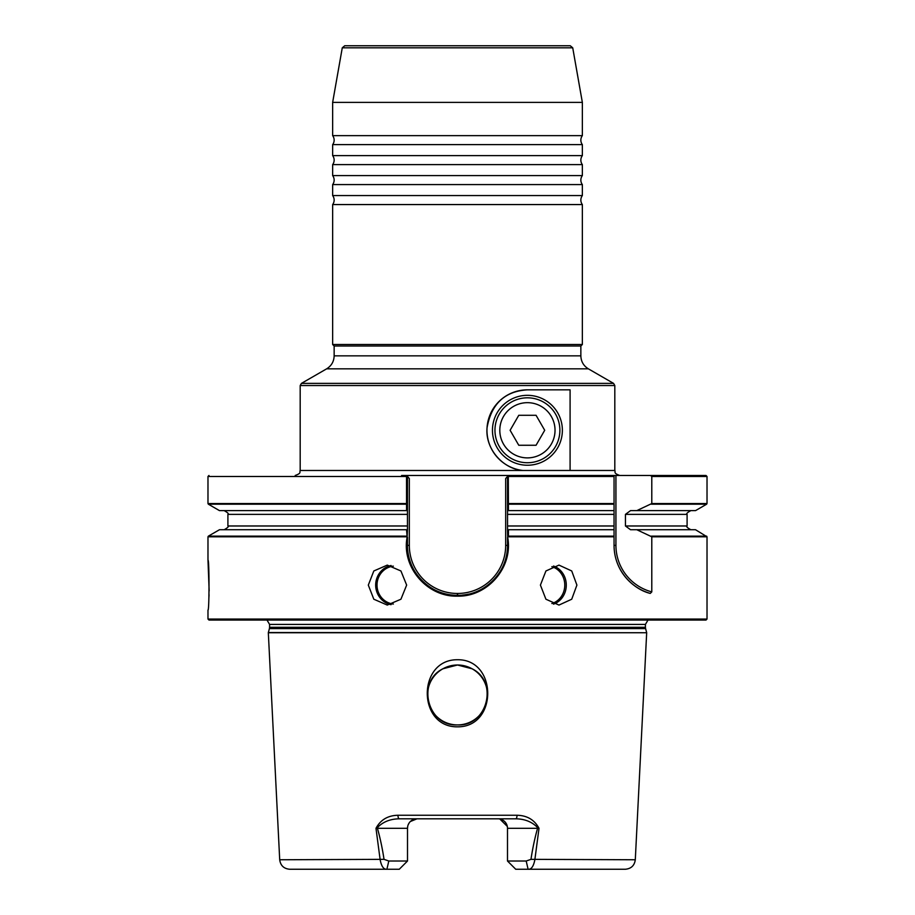 <?xml version="1.0" encoding="UTF-8"?>
<svg xmlns="http://www.w3.org/2000/svg" width="915" height="915" viewBox="0 0 915 915"><rect width="100%" height="100%" fill="white"/><g stroke="black" fill="none" stroke-linecap="round" stroke-linejoin="round"><path stroke-width="1.37" d="M326.655 368.825L301.435 383.385L613.565 383.385L588.345 368.825L326.655 368.825C331.47 365.828 333.964 361.505 334.147 355.844L334.147 346.007L332.648 344.509L582.352 344.509L582.352 204.56L332.648 204.56A7.492 7.492 0 0 0 332.648 195.57L582.352 195.57L582.352 184.578L332.648 184.578A7.492 7.492 0 0 0 332.648 175.589L582.352 175.589L582.352 164.608L332.648 164.608A7.492 7.492 0 0 0 332.648 155.619L582.352 155.619L582.352 144.627L332.648 144.627A7.492 7.492 0 0 0 332.648 135.637L582.352 135.637L582.352 102.388L332.648 102.388L332.648 135.637M582.352 184.578A7.492 7.492 0 0 1 582.352 175.589M582.352 164.608A7.492 7.492 0 0 1 582.352 155.619M582.352 144.627A7.492 7.492 0 0 1 582.352 135.637M582.352 204.56A7.492 7.492 0 0 1 582.352 195.57M401.594 475.48L706.025 475.48L650.508 475.48L651.789 476.475L651.789 503.547L636.783 510.627L695.526 510.627L706.643 504.199L651.308 504.199M342.279 47.809L344.738 45.75L570.262 45.75L572.721 47.809L342.279 47.809L332.648 102.388M527.417 462.738A32.46 32.46 0 0 1 494.958 430.279A32.46 32.46 0 0 1 527.417 397.819A32.46 32.46 0 0 1 559.877 430.279A32.46 32.46 0 0 1 527.417 462.738M492.453 430.279A34.953 34.953 0 0 1 527.417 395.326A34.953 34.953 0 0 1 562.37 430.279A34.953 34.953 0 0 1 527.417 465.243A34.953 34.953 0 0 1 492.453 430.279M406.649 585.097L400.93 570.971L387.262 565.115L373.823 570.971L368.31 585.097L373.823 599.222L387.262 605.067L400.93 599.222L406.649 585.097M576.908 585.097L571.738 570.971L558.985 565.115L545.923 570.971L540.41 585.097L545.923 599.222L558.985 605.067L571.726 599.222L576.908 585.097M207.98 619.055L208.975 620.05L706.025 620.05L707.02 619.055L207.98 619.055L207.98 610.065C209.341 611.62 209.341 558.619 207.98 560.129L209.158 590.918M209.043 594.784L208.837 598.97M457.5 659.738C417.217 659.338 417.183 727.345 457.5 726.83C497.989 727.231 497.6 659.177 457.5 659.738M457.5 664.999L442.906 668.785L457.5 664.999A29.966 29.966 0 0 0 427.534 694.965A29.966 29.966 0 0 0 457.5 724.92C427.717 726.647 416.085 681.801 442.906 668.785C416.096 681.721 427.717 726.682 457.5 724.92C487.283 726.647 498.915 681.801 472.094 668.785C498.904 681.721 487.283 726.682 457.5 724.92A29.966 29.966 0 0 0 487.466 694.965A29.966 29.966 0 0 0 457.5 664.999L472.094 668.785L461.297 665.239M334.147 346.007L580.853 346.007L582.352 344.509M539.015 828.304L538.26 828.304C532.724 822.139 525.244 818.971 515.797 818.811A3.74 1.235 -90 0 0 517.032 815.254C527.131 815.482 534.463 819.829 539.015 828.304L534.852 859.757C533.548 866.425 531.295 869.582 528.104 869.25L515.728 869.25L507.493 861.015L526.194 861.015L530.975 859.345C532.667 848.136 534.875 837.785 537.574 828.304L507.493 828.304L507.493 861.015M636.783 510.627L630.526 510.627L625.437 514.367L625.437 525.976L630.526 529.728L636.783 529.728L651.789 536.796L651.789 591.879L650.268 593.412C635.113 589.935 614.114 572.527 614.057 545.397L614.057 475.514M508.454 510.627L507.539 510.627L507.539 529.728L508.454 529.728L508.454 536.144L507.688 537.334C513.372 567.014 487.775 596.969 457.5 596.145C427.076 597.106 401.285 566.957 407.141 537.105L406.546 529.728L407.461 529.728L407.461 510.627L406.546 510.627L406.523 476.475L406.706 475.48L409.325 478.568L409.325 545.397A48.072 48.072 0 0 0 457.397 593.458L457.603 593.458A48.072 48.072 0 0 0 505.675 545.397L505.675 478.568L508.294 475.48L508.454 510.627L614.057 510.627L614.057 504.199L508.454 504.199M527.417 389.836A40.454 40.454 0 0 0 487.032 428.037A40.454 40.454 0 0 0 522.923 470.482C503.559 469.189 485.11 449.425 487.032 427.865C491.298 403.904 504.76 391.231 527.417 389.836L570.091 389.836L570.091 470.482L614.811 470.482L614.811 385.547L300.189 385.547L300.189 470.482L570.091 470.482M508.454 529.728L614.057 529.728L614.057 536.144L508.454 536.144M636.783 529.728L695.526 529.728L707.02 536.796L651.789 536.796M406.546 504.199L208.357 504.199L219.474 510.627L406.546 510.627M406.546 536.144L208.357 536.144L219.474 529.728L406.546 529.728M530.975 859.345L635.296 859.757C634.484 865.567 631.156 868.724 625.322 869.25L528.104 869.25L526.194 861.015M407.713 826.382L407.507 828.304A9.493 9.493 0 0 1 417 818.811L410.378 821.498M409.188 822.917L408.273 824.564M507.299 826.394L499.819 818.982M635.296 859.757L646.676 632.734L268.324 632.734L279.704 859.757L384.026 859.345C382.333 848.136 380.125 837.785 377.426 828.304L407.507 828.304L407.507 861.015L399.272 869.25L386.896 869.25C383.717 869.593 381.464 866.425 380.148 859.757L375.985 828.304C380.537 819.829 387.869 815.482 397.968 815.254L517.032 815.254M384.026 859.345L388.806 861.015L407.507 861.015M388.806 861.015L386.896 869.25L289.678 869.25C283.844 868.724 280.516 865.567 279.704 859.757M457.5 45.75L357.296 45.75M515.797 818.811L399.203 818.811C389.756 818.971 382.276 822.139 376.74 828.304L375.985 828.304M377.426 828.304L376.74 828.304M498 818.811A9.493 9.493 0 0 1 507.493 828.304A9.493 9.493 0 0 0 498 818.811M538.26 828.304L537.574 828.304M409.325 545.397L407.461 545.397A49.936 49.936 0 0 0 457.397 595.333A49.936 49.936 0 0 1 407.461 545.397L407.461 537.299L407.461 545.397C406.763 572.069 430.702 596.02 457.397 595.333L457.603 595.333C484.39 595.962 508.168 572.138 507.539 545.397L507.539 537.414L507.539 545.397A49.936 49.936 0 0 1 500.848 570.377A49.936 49.936 0 0 0 507.539 545.397L505.675 545.397M406.706 475.48L407.461 476.36L407.461 510.627M407.461 529.728L407.141 537.105M507.688 537.334L507.539 529.728M507.539 510.627L507.539 476.36L508.294 475.48M407.461 476.36L409.325 478.568M406.626 503.948L407.461 503.433M507.539 503.433L508.374 503.948M505.675 478.568L507.539 476.36M650.268 593.412A49.936 49.936 0 0 1 614.057 545.397A49.936 49.936 0 0 0 650.268 593.412M399.203 818.811A3.74 1.235 -90 0 1 397.968 815.254M497.463 575.478A49.936 49.936 0 0 1 493.78 579.824A49.936 49.936 0 0 0 497.463 575.478M492.327 581.277A49.936 49.936 0 0 1 491.149 582.386A49.936 49.936 0 0 0 492.327 581.277M490.063 583.347A49.936 49.936 0 0 1 488.907 584.308A49.936 49.936 0 0 0 490.063 583.347M488.141 584.914A49.936 49.936 0 0 1 487.352 585.497A49.936 49.936 0 0 0 488.141 584.914M486.174 586.355A49.936 49.936 0 0 1 485.362 586.915A49.936 49.936 0 0 0 486.174 586.355M468.411 594.155A49.936 49.936 0 0 1 467.416 594.361A49.936 49.936 0 0 0 468.411 594.155M466.799 594.476A49.936 49.936 0 0 1 462.532 595.093A49.936 49.936 0 0 0 466.799 594.476M557.121 45.75L357.799 45.75M527.417 457.889A27.61 27.61 0 0 0 555.028 430.279A27.61 27.61 0 0 0 527.417 402.669A27.61 27.61 0 0 0 499.807 430.279A27.61 27.61 0 0 0 527.417 457.889M518.771 445.262L536.064 445.262L544.711 430.279L536.064 415.296L518.771 415.296L510.113 430.279L518.771 445.262M553.495 566.042A19.981 18.254 -90 0 1 566.282 585.097A19.981 18.254 -90 0 1 553.495 604.152M551.859 603.511A19.055 17.408 90 0 0 564.772 585.097A19.055 17.408 90 0 0 551.859 566.682M391.06 604.678A19.981 19.169 90 0 1 375.676 585.097A19.981 19.169 90 0 1 391.06 565.516M393.347 566.145A19.055 18.289 -90 0 0 377.014 585.097A19.055 18.289 -90 0 0 393.359 604.037M646.653 632.539L645.59 628.594L269.41 628.594L268.347 632.539L646.676 632.734M269.41 628.594L269.582 627.301L645.418 627.301L645.418 624.419L648.003 620.05M269.582 627.301L269.582 624.419L645.418 624.419M334.147 355.844L580.853 355.844L580.853 346.007M614.057 536.796L508.111 536.796M614.057 476.475L507.539 476.475M651.789 503.547L707.02 503.547L707.02 476.475L651.789 476.475M508.477 503.547L614.057 503.547M507.539 514.367L614.057 514.367M625.437 514.367L687.096 514.367C686.01 513.83 687.268 512.572 690.836 510.627M507.539 525.976L614.057 525.976M625.437 525.976L687.096 525.976L687.096 514.367M651.308 536.144L706.643 536.144M406.889 536.796L207.98 536.796L207.98 560.129M407.461 476.475L207.98 476.475L208.975 475.48M207.98 476.475L207.98 503.547L406.523 503.547M407.461 525.976L227.904 525.976L227.904 514.367L407.461 514.367M615.932 475.48L615.932 545.397A48.072 48.072 0 0 0 651.789 591.879M615.932 545.397L614.057 545.397M457.603 595.333L457.603 593.458M457.397 595.333L457.397 593.458M300.189 470.482C299.182 471.98 302.133 473.009 295.202 475.48M269.582 624.419L266.997 620.05M572.721 47.809L582.352 102.388M707.02 619.055L707.02 536.796M613.565 383.385L614.811 385.547M332.648 344.509L332.648 204.56M301.435 383.385L300.189 385.547M707.02 476.475L706.025 475.48M707.02 503.547L706.643 504.199M687.096 525.976C686.01 526.525 687.268 527.772 690.836 529.728M207.98 503.547L208.357 504.199M227.904 514.367C228.99 513.83 227.732 512.572 224.164 510.627M227.904 525.976C229.036 526.434 227.789 527.681 224.164 529.728M208.357 536.144L207.98 536.796M588.345 368.825C583.53 365.828 581.036 361.505 580.853 355.844M645.59 628.594L645.418 627.301M332.648 195.57L332.648 184.578M332.648 155.619L332.648 144.627M332.648 175.589L332.648 164.608M614.811 470.482C615.818 471.98 612.867 473.009 619.798 475.48"/></g></svg>
